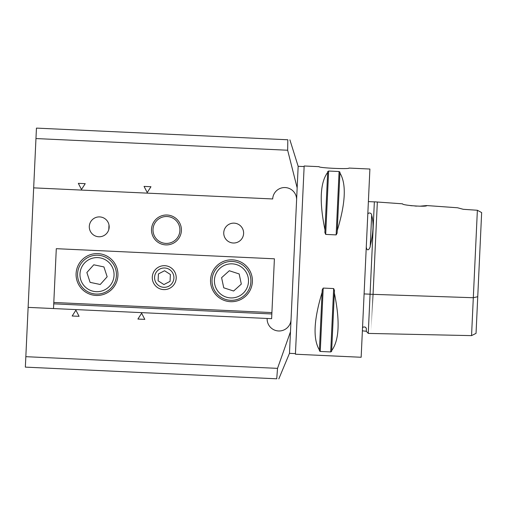 <?xml version="1.0" encoding="UTF-8"?>
<svg xmlns="http://www.w3.org/2000/svg" width="507" height="507" viewBox="0 0 507 507"><rect width="100%" height="100%" fill="white"/><g stroke="black" fill="none" stroke-linecap="round" stroke-linejoin="round"><path stroke-width="0.76" d="M115.482 268.583A19.443 19.443 0 0 0 90.956 256.168A19.443 19.443 0 0 0 78.541 280.701A19.443 19.443 0 0 0 103.073 293.116A19.443 19.443 0 0 0 115.482 268.583A19.443 19.443 0 0 0 90.956 256.168A19.443 19.443 0 0 0 78.541 280.701M107.154 276.771L100.24 284.49L90.1 282.361L86.868 272.506L93.782 264.793L103.922 266.916L107.154 276.771M291.043 319.575A11.965 11.965 0 0 1 278.539 330.97A11.965 11.965 0 0 1 267.145 318.466L271.625 318.675L274.401 258.804L56.296 248.684L53.52 308.554M271.904 312.585L53.799 302.464M210.551 279.794A20.939 20.939 0 0 1 232.434 259.85A20.939 20.939 0 0 1 252.378 281.74A20.939 20.939 0 0 1 230.495 301.684A20.939 20.939 0 0 1 210.551 279.794M76.101 273.558A20.939 20.939 0 0 1 97.99 253.614A20.939 20.939 0 0 1 117.928 275.497A20.939 20.939 0 0 1 96.045 295.442A20.939 20.939 0 0 1 76.101 273.558M225.45 299.371A19.443 19.443 0 0 1 212.972 274.87A19.443 19.443 0 0 1 237.472 262.392A19.443 19.443 0 0 0 212.972 274.87A19.443 19.443 0 0 0 225.45 299.371A19.443 19.443 0 0 0 249.951 286.892A19.443 19.443 0 0 0 237.472 262.392M348.981 168.064L369.895 169.034L361.155 357.264L295.423 354.216L304.162 165.985L319.099 166.676C318.123 167.931 349.836 169.401 348.981 168.064C349.836 169.401 318.123 167.931 319.099 166.676M331.673 350.559L331.635 351.414L330.71 351.934L320.253 351.452L319.385 350.844L319.423 349.988C312.832 339.139 313.725 319.949 322.097 292.419L322.218 289.871L323.2 288.077L333.657 288.559L334.468 290.435L334.347 292.983C340.134 321.178 339.246 340.368 331.673 350.559L334.347 292.983M337.244 230.552L337.13 233.106L336.147 234.893L325.69 234.411L324.879 232.536L324.993 229.988C319.207 201.799 320.101 182.602 327.668 172.412L327.706 171.562L328.631 171.036L339.088 171.518L339.956 172.127L339.918 172.982C346.509 183.832 345.616 203.022 337.244 230.552L339.918 172.982M319.385 350.844L320.253 351.452L323.2 288.077M333.657 288.559L330.71 351.934L331.635 351.414M304.137 166.581L298.16 166.302L290.479 331.755L289.478 353.335L295.454 353.613M324.993 229.988L327.668 172.412M319.423 349.988L322.097 292.419M419.739 206.21L426.736 205.557C427.395 207.217 401.715 205.367 402.558 203.827L374.362 201.805L368.266 333.124L370.072 294.244L473.31 297.729L471.554 335.615L473.31 297.729L477.746 296.703L480.566 235.945L481.65 212.585L477.372 210.266L473.31 297.729M366.269 247.08C367.258 253.006 370.433 247.758 370.243 245.825C373.412 232.928 373.881 222.731 371.663 215.228C371.758 212.908 368.31 212.103 367.797 214.252M368.253 333.34L366.276 331.28L366.384 328.942C368.684 334.721 368.684 334.721 366.384 328.942C366.46 326.99 363.025 326.058 362.511 328.111M365.192 327.091L365.788 327.756M364.096 293.921L370.072 294.199M368.38 201.602L374.356 201.881M477.746 296.709L476.041 333.365L477.746 296.703M477.372 210.266L463.24 209.296L457.555 207.769L463.24 209.296M426.736 205.557L457.555 207.769M476.814 316.761L481.301 220.082M410.03 205.544L412.147 205.791M414.84 206.019L416.786 206.127M290.479 331.755L277.532 368.361L276.733 378.799L25.35 367.125L33.671 187.863L272.69 198.959A11.965 11.965 0 0 1 285.194 187.558A11.965 11.965 0 0 1 296.595 200.069M243.607 233.537A9.944 9.944 0 0 1 233.22 243.005A9.944 9.944 0 0 1 223.752 232.618A9.944 9.944 0 0 1 234.139 223.15A9.944 9.944 0 0 1 243.607 233.537M108.999 224.994L108.79 229.57M179.903 230.577A13.461 13.461 0 0 0 160.275 218.004A13.461 13.461 0 0 0 159.192 241.288A13.461 13.461 0 0 0 179.903 230.577M181.392 230.647A14.957 14.957 0 0 0 159.585 216.673A14.957 14.957 0 0 0 158.387 242.549A14.957 14.957 0 0 0 181.392 230.647M89.302 226.376A9.944 9.944 0 0 1 99.689 216.907A9.944 9.944 0 0 1 109.163 227.294A9.944 9.944 0 0 1 98.77 236.763A9.944 9.944 0 0 1 89.302 226.376M147.233 192.533L144.058 186.399L150.959 186.722L147.233 192.533M81.5 189.485L78.332 183.35L85.227 183.667L81.5 189.485M137.904 319.055L141.63 313.237L144.806 319.378L137.904 319.055M72.171 316.007L75.898 310.189L79.073 316.324L72.171 316.007M33.671 187.863L36.447 128.106L287.83 139.774C290.606 139.907 290.606 139.907 287.83 139.774C290.606 139.907 290.606 139.907 287.83 139.774L287.653 150.237L297.159 187.888M276.733 378.799C279.509 378.925 279.509 378.925 276.733 378.799C279.509 378.925 279.509 378.925 276.733 378.799M25.838 356.681L277.532 368.361M287.653 150.237L35.959 138.557M28.126 307.375L267.145 318.466M271.841 313.966L53.736 303.839M154.584 277.196A9.671 9.671 0 0 1 169.458 269.509A9.671 9.671 0 0 1 168.685 286.24A9.671 9.671 0 0 1 154.584 277.196M170.06 281.372L163.919 284.547L158.102 280.821L158.425 273.919L164.56 270.744L170.377 274.471L170.06 281.372M176.195 278.204A11.965 11.965 0 0 1 163.685 289.598A11.965 11.965 0 0 1 152.29 277.095A11.965 11.965 0 0 1 164.794 265.693A11.965 11.965 0 0 1 176.195 278.204M223.752 287.811L221.603 277.678L229.303 270.744L239.165 273.951L241.313 284.085L233.619 291.018L223.752 287.811M113.213 269.325A17.048 17.048 0 0 0 91.697 258.443A17.048 17.048 0 0 0 80.809 279.953A17.048 17.048 0 0 0 102.325 290.841A17.048 17.048 0 0 0 113.213 269.325M336.147 234.893L339.088 171.518M325.69 234.411L328.631 171.036M373.057 294.339C370.636 346.522 370.636 346.528 373.057 294.345L377.341 202.02M370.243 245.825L371.663 215.228M226.192 297.096A17.048 17.048 0 0 0 247.676 286.151A17.048 17.048 0 0 0 236.731 264.667A17.048 17.048 0 0 0 215.247 275.612A17.048 17.048 0 0 0 226.192 297.096M368.253 333.416L471.554 335.621M366.276 331.28L362.385 330.824M476.041 333.365L471.554 335.615M298.16 166.302L289.903 139.875M289.478 353.335L278.812 378.894"/></g></svg>
